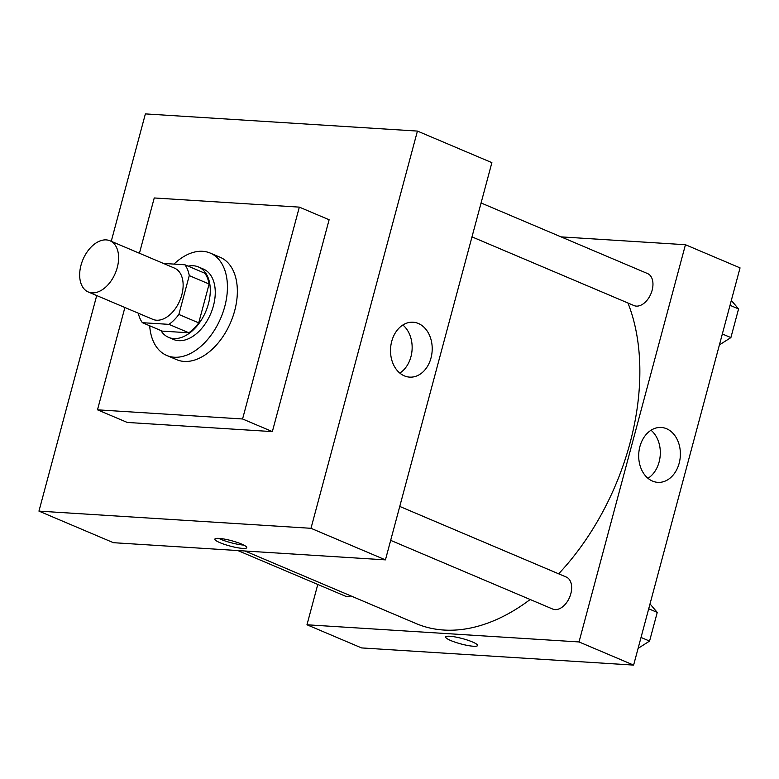 <?xml version="1.0" encoding="UTF-8"?>
<svg xmlns="http://www.w3.org/2000/svg" width="779" height="779" viewBox="0 0 779 779"><rect width="100%" height="100%" fill="white"/><g stroke="black" fill="none" stroke-linecap="round" stroke-linejoin="round"><path stroke-width="1.17" d="M92.039 292.865A27.81 17.557 113 0 1 88.28 291.979A27.81 17.557 113 0 1 82.973 259.524A27.81 17.557 113 0 1 109.995 240.779A27.81 17.557 113 0 1 116.392 270.401A27.81 17.557 113 0 1 92.039 292.865M109.995 240.779L174.515 268.132A27.81 17.557 113 0 1 180.913 297.763A27.81 17.557 113 0 1 156.569 320.218A27.81 17.557 113 0 1 152.811 319.341L88.28 291.979M184.944 264.792L204.799 273.205A37.353 23.584 113 0 1 209.123 284.023L198.713 322.866L178.858 314.453L189.268 275.6A37.353 23.584 113 0 0 184.944 264.792L163.415 263.429M198.713 322.866A37.353 23.584 113 0 1 188.839 332.789L162.227 331.114L142.382 322.691A37.353 23.584 113 0 1 138.311 313.197M142.382 322.691L168.985 324.366A37.353 23.584 113 0 0 178.858 314.453M188.839 332.789L168.985 324.366M160.863 330.53A38.239 24.149 -67 0 0 168.585 337.365A38.239 24.149 -67 0 0 205.744 311.581A38.239 24.149 -67 0 0 198.441 266.954A38.239 24.149 -67 0 0 188.167 266.155M198.441 266.954L203.407 269.057A38.239 24.149 113 0 1 212.209 309.799A38.239 24.149 113 0 1 178.722 340.676A38.239 24.149 113 0 1 173.551 339.469L168.585 337.365M209.123 284.023L189.268 275.6M173.99 264.1A55.621 35.123 113 0 1 210.194 253.058A55.621 35.123 113 0 1 222.989 312.311A55.621 35.123 113 0 1 174.292 357.23A55.621 35.123 113 0 1 166.764 355.467A55.621 35.123 113 0 1 149.685 325.788M210.194 253.058L220.116 257.265A55.621 35.123 113 0 1 232.911 316.517A55.621 35.123 113 0 1 184.214 361.437A55.621 35.123 113 0 1 176.697 359.684L166.764 355.467M139.431 253.253L154.242 197.963L299.331 207.126L242.571 418.975L97.482 409.822L124.893 307.51M299.331 207.126L329.118 219.756L272.348 431.605L242.571 418.975M272.348 431.605L127.259 422.442L97.482 409.822M96.713 295.562L38.95 511.121L310.987 528.298L417.427 131.076L145.381 113.9L111.251 241.305M417.427 131.076L491.88 162.645L385.439 559.867L113.403 542.69L38.95 511.121M220.038 542.71A16.515 2.775 15 0 1 214.858 539.117A16.515 2.775 15 0 1 231.529 540.704A16.515 2.775 15 0 1 246.758 547.656A16.515 2.775 15 0 1 236.923 547.627A16.515 2.775 15 0 1 220.038 542.71M385.439 559.867L310.987 528.298M418.381 323.489A27.499 20.819 -86.4 0 1 431.741 354.542A27.499 20.819 -86.4 0 1 409.627 377.124A27.499 20.819 -86.4 0 1 390.581 348.369A27.499 20.819 -86.4 0 1 413.094 322.233A27.499 20.819 -86.4 0 1 418.381 323.489M399.812 373.083A27.499 20.819 93.6 0 0 412.081 349.722A27.499 20.819 93.6 0 0 402.85 325.009M218.772 538.377A16.515 2.775 -165 0 0 220.934 539.37A16.515 2.775 -165 0 0 243.739 545.066M627.952 303.002A205.101 129.509 113 0 1 558.64 573.811M530.168 599.499A205.101 129.509 113 0 1 443.884 630.045A205.101 129.509 113 0 1 416.142 623.58L244.976 550.996M390.668 540.353L552.691 609.051A17.381 10.974 -67 0 0 569.585 597.327A17.381 10.974 -67 0 0 566.265 577.044L399.754 506.438M350.881 595.906A17.381 10.974 113 0 1 347.2 596.48A17.381 10.974 113 0 1 344.854 595.925L237.819 550.549M481.071 202.968L647.573 273.565A17.381 10.974 113 0 1 651.575 292.086A17.381 10.974 113 0 1 636.355 306.118A17.381 10.974 113 0 1 634.009 305.572L471.986 236.874M633.619 665.1L361.573 647.924L306.975 624.777L317.783 584.454L306.975 624.777L579.021 641.945L685.452 244.723L561.036 236.874L685.452 244.723L740.05 267.879L633.619 665.1L579.021 641.945L685.452 244.723M638.098 648.371L649.569 641.078L657.252 612.411L650.007 603.929M649.569 641.078L641.02 637.446M657.252 612.411L648.703 608.779M719.416 344.902L730.887 337.599L738.57 308.932L731.325 300.451M730.887 337.599L722.337 333.977M738.57 308.932L730.02 305.31M445.656 636.979A16.515 2.775 15 0 1 462.327 638.566A16.515 2.775 15 0 1 477.556 645.528A16.515 2.775 15 0 1 467.721 645.489A16.515 2.775 15 0 1 450.837 640.572A16.515 2.775 15 0 1 445.656 636.979A16.515 2.775 -165 0 0 450.837 640.562A16.515 2.775 -165 0 0 467.712 645.479A16.515 2.775 -165 0 0 477.556 645.518M306.975 624.777L579.021 641.945M666.551 428.723A27.499 20.819 -86.4 0 1 679.911 459.766A27.499 20.819 -86.4 0 1 657.797 482.357A27.499 20.819 -86.4 0 1 638.761 453.602A27.499 20.819 -86.4 0 1 661.264 427.467A27.499 20.819 -86.4 0 1 666.551 428.723M647.992 478.316A27.499 20.819 93.6 0 0 660.251 454.955A27.499 20.819 93.6 0 0 651.02 430.242"/></g></svg>
